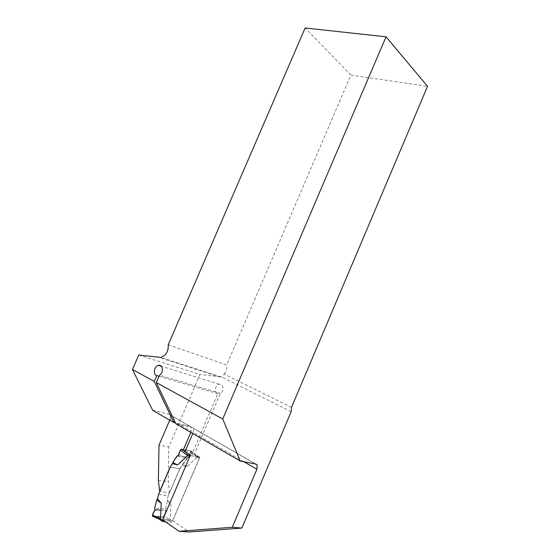 <?xml version="1.0" encoding="UTF-8"?>
<svg xmlns="http://www.w3.org/2000/svg" width="560" height="560" viewBox="0 0 560 560"><rect width="100%" height="100%" fill="white"/><g stroke="black" fill="none" stroke-linecap="round" stroke-linejoin="round"><path stroke-width="0.42" stroke-dasharray="2.8 2.1" d="M138.705 355.054L199.941 374.479L168.763 447.041L159.005 445.144M190.813 432.39L191.268 431.333L170.191 419.146L169.743 420.175M170.191 419.146L170.233 415.086L169.071 414.26L190.211 426.377L191.359 427.203L191.268 431.333M152.649 410.263L169.071 414.26M158.536 494.487L168.231 495.67L179.802 468.664L170.289 467.096L179.935 468.685L169.631 492.744L159.817 491.505M190.218 455.539L199.836 457.345L172.746 520.674L189.056 532M199.836 457.345L194.537 453.761L220.416 393.295C224.532 391.223 223.51 383.306 219.282 384.237C215.124 384.664 213.864 392.728 217.826 393.659L192.731 452.27L191.114 450.926L181.468 449.05L183.386 450.464M179.935 468.685L187.061 457.975L188.363 457.352L191.114 450.926M169.631 492.744L168.273 481.719L168.763 447.041M291.151 411.726L221.487 376.943L199.941 374.479M172.641 463.323L177.359 456.197L178.675 455.567L181.461 449.064M243.88 461.762L193.235 432.474L192.78 433.531M162.687 519.82L172.746 520.674M168.245 344.771L226.688 365.022L350.903 75.075L305.144 28M291.501 407.372L224.161 374.052L221.487 376.943M190.211 426.377L175.525 422.961M186.627 453.362L196.259 455.189M184.898 451.92L194.537 453.761M192.731 452.27L185.36 450.842M193.235 432.474L193.333 428.33L192.185 427.511L256.046 464.121M175.889 423.738L192.185 427.511M177.359 456.197L187.061 457.975M188.363 457.352L178.675 455.567M350.903 75.075L427.546 86.324M224.161 374.052C226.401 371.378 227.248 368.368 226.688 365.022M159.04 376.285L217.826 393.659M220.416 393.295L159.509 375.186M158.361 480.305L168.273 481.719M162.806 519.897L189.889 456.645L191.086 455.7L187.509 453.894M165.655 521.899L171.122 522.347L167.643 519.918L159.306 519.239M191.086 455.7L198.989 457.184L199.241 458.388L172.319 521.332L171.122 522.347M168.231 495.67L167.23 499.863L170.933 504.301L170.338 519.568L167.643 519.918M179.802 468.664L182.049 465.29L187.096 466.543L196.945 457.373L196.434 455.847L195.412 455.028L187.495 453.523M187.096 466.543L183.134 464.352L187.502 458.052L176.911 456.12M183.134 464.352L182.049 465.29M196.945 457.373L191.24 452.165L188.762 457.422L187.502 458.052M170.933 504.301L167.363 501.172L167.23 499.863M167.363 501.172L165.648 509.075L154.665 507.962M155.022 509.67L165.921 510.748L163.856 516.103L170.338 519.568M160.916 510.251L165.921 510.748L165.648 509.075M184.996 451.696L187.467 453.593M181.573 449.071L191.009 450.912L195.664 455.147M178.262 455.49L188.762 457.422M191.24 452.165L191.009 450.912M163.856 516.103L162.631 517.16L152.747 516.285L159.327 519.26M162.631 517.16L167.909 519.995M165.921 510.748C164.843 513.919 163.366 518.679 160.622 516.985M219.702 377.013L159.208 357.455M199.241 458.388L196.945 457.002M172.319 521.332L170.086 519.778M198.989 457.184L195.412 455.028M162.834 521.668L159.348 519.211M170.233 415.086L191.359 427.203M193.333 428.33L255.577 464.037M219.282 384.237L161.259 366.17M221.228 376.985L160.797 357.399M199.276 457.387L196.084 455.462M191.338 451.192L196.427 455.826"/><path stroke-width="0.84" d="M132.454 369.474L152.649 410.263L173.908 422.59L154.28 381.451L132.454 369.474L138.705 355.054L160.797 357.399C166.089 355.502 168.567 351.295 168.245 344.771L305.144 28L386.043 36.806L427.546 86.324L291.501 407.372L291.151 411.726L241.864 528.066L189.056 532L179.06 531.307L232.274 527.275L256.879 469.28L243.88 461.762M169.743 420.175L159.005 445.144L158.361 480.305L159.67 491.491L170.149 467.075L172.557 463.673L177.639 464.94L187.586 455.623L187.509 453.894M170.149 467.075L172.641 463.323M187.586 455.623L180.355 450.065L181.468 449.05L183.092 450.408L190.813 432.39M192.78 433.531L184.898 451.92L190.218 455.539L162.687 519.82L179.06 531.307M255.577 464.037L257.131 464.926L256.046 464.121L240.261 461.062L222.726 418.992L386.043 36.806M257.131 464.926L256.879 469.28M232.274 527.275L241.864 528.066M161.259 366.17L158.585 365.344C154.231 365.869 152.691 374.668 156.8 375.62L154.28 381.451M158.571 365.337C163.009 364.238 163.863 372.862 159.509 375.186L156.324 382.571L222.726 418.992M175.525 422.961L173.908 422.59M185.36 450.842L183.092 450.408M156.324 382.571L175.889 423.738L240.261 461.062M156.8 375.62L159.04 376.285M165.655 521.899L162.491 521.444L162.806 519.897M170.289 467.096L158.536 494.487L157.514 498.75L161.217 503.237L160.552 518.721L159.495 519.323L152.747 516.285M177.639 464.94L172.809 462.574L172.557 463.673M172.809 462.574L176.911 456.12L178.262 455.49L180.355 450.065M161.217 503.237L156.765 499.975L154.665 507.962L155.022 509.67L152.467 515.074L160.552 518.721M156.765 499.975L157.514 498.75M183.386 450.464L184.996 451.696M152.467 515.074L152.446 516.131M160.622 516.985L156.618 516.628C155.204 516.089 151.949 517.391 152.67 514.654C154.343 508.305 157.794 509.894 160.916 510.251M162.54 520.513L160.3 518.938M189.777 456.575L187.586 455.245M162.491 521.444L159.446 519.302"/></g></svg>
